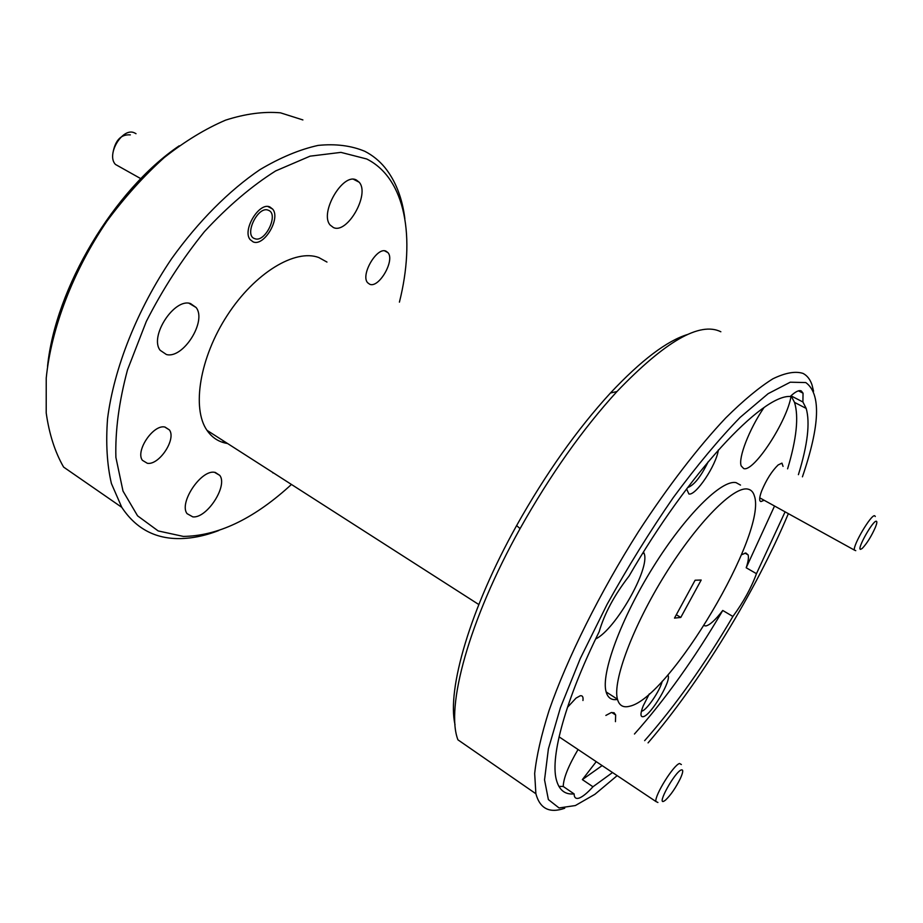 <?xml version="1.0" encoding="UTF-8"?>
<svg xmlns="http://www.w3.org/2000/svg" width="923" height="923" viewBox="0 0 923 923"><rect width="100%" height="100%" fill="white"/><g stroke="black" fill="none" stroke-linecap="round" stroke-linejoin="round"><path stroke-width="1.38" d="M681.255 769.944C674.794 771.986 656.368 805.271 663.937 801.176L665.448 800.16C670.686 795.188 675.682 787.93 680.413 778.389C683.182 772.159 683.458 769.344 681.255 769.944M657.914 802.479L655.884 801.487C654.511 795.545 673.478 765.063 679.524 763.483L681.37 764.532M876.365 521.23C873.089 519.984 856.325 549.912 860.594 549.347L862.255 548.412C866.962 543.428 871.347 536.378 875.419 527.264C876.919 523.514 877.231 521.495 876.365 521.23M855.759 550.662L854.352 550.073C852.864 545.193 871.289 514.099 874.704 515.749L875.292 516.511M112.929 152.953C115.248 140.204 121.051 134.181 130.339 134.885M136.016 133.708L134.539 132.9C122.655 126.843 105.891 154.499 115.433 164.432L120.682 167.375M268.351 210.259C257.909 205.344 243.51 235.573 254.771 238.665C265.189 243.13 279.265 213.79 268.351 210.259M269.631 206.879L270.347 207.837M47.523 366.489C55.368 288.068 113.898 189.965 179.189 145.822M302.894 119.932L280.477 112.825C263.643 111.36 245.368 113.794 225.662 120.117C205.414 128.758 184.958 141.231 164.306 157.521C143.942 175.843 124.893 196.98 107.126 220.932C73.252 270.577 51.238 328.196 46.231 378.084L46.208 412.95C49.184 434.029 54.976 452.085 63.606 467.084L121.778 507.327L111.406 483.514C106.999 464.557 105.718 442.925 107.564 418.627C113.933 368.346 137.135 309.655 171.643 258.648C198.376 221.335 229.077 190.6 259.928 169.659C280.327 157.545 299.721 149.457 318.135 145.407C335.626 143.642 351.178 145.615 364.793 151.291C372.534 155.283 379.215 160.671 384.833 167.467C395.575 180.804 402.255 197.868 404.862 218.67M399.417 302.144C415.546 238.088 405.889 178.601 366.696 158.975L340.933 152.376L310.082 156.16L275.654 170.928C251.494 186.158 227.762 206.394 204.445 231.627C182.131 259.213 162.736 289.164 146.284 321.516L127.478 369.961C118.986 401.782 115.133 430.926 115.894 457.393L123.001 491.071L137.562 515.819L158.179 530.933L183.342 536.413C217.355 535.975 252.475 519.487 288.726 486.929L291.437 484.448M218.786 530.506C204.168 536.159 190.196 538.847 176.881 538.582C153.553 538.051 135.185 527.633 121.778 507.327M455.027 724.636C446.824 689.596 469.98 609.053 516.615 525.579C545.805 473.603 577.083 429.403 610.461 392.99C641.266 360.189 667.087 340.656 687.889 334.391M720.851 331.761C699.853 321.366 665.218 341.302 616.956 391.548C582.575 429.172 550.281 474.86 520.076 528.614C468.711 620.418 445.451 707.399 457.923 739.819L535.882 793.745L534.671 773.543C536.482 756.202 541.282 735.181 549.07 710.491C567.08 658.549 599.788 592.704 638.543 531.533C667.94 486.433 698.25 447.078 725.732 417.934C743.361 400.467 759.087 387.418 772.909 378.788C785.404 372.742 795.453 370.954 803.068 373.423C807.175 375.58 810.163 379.399 812.009 384.879L813.567 391.214M802.433 476.822C820.039 425.18 821.158 393.752 805.791 382.56L790.261 382.203L768.132 393.671L740.2 417.334C719.109 438.99 696.807 465.734 673.294 497.566C649.792 531.579 627.698 567.218 607.022 604.484L580.29 658.526L560.411 707.71L548.4 748.876L544.535 779.854L548.377 799.583L559.038 807.948L575.352 805.548L594.897 794.311L617.164 775.632M564.714 808.248C549.589 813.567 539.978 808.733 535.882 793.745M164.744 427.003L169.394 429.899C176.501 439.083 159.241 465.33 147.38 463.311L142.396 460.312C135.254 451.035 153.16 424.395 164.744 427.003M386.033 251.183L387.96 252.637C395.159 260.332 378.972 288.426 369.742 284.272L367.596 282.703C360.351 274.985 377.022 246.499 386.033 251.183M269.92 206.983L272.677 209.106C280.869 218.416 264.093 246.706 253.214 241.93L250.168 239.645C241.953 230.288 259.282 201.618 269.92 206.983M190.553 303.586L196.103 307.497C207.133 321.1 183.077 359.22 166.394 354.513L160.175 350.302C149.088 336.526 174.401 297.679 190.553 303.586M356.451 180.066L359.162 182.212C370.215 194.084 347.256 234.407 333.399 227.531L330.215 225.097C319.081 213.19 343.021 172.082 356.451 180.066M214.494 472.288L219.778 475.38C228.062 485.879 206.879 518.564 192.826 516.88L187.057 513.649C178.704 503.035 200.868 469.703 214.494 472.288M686.597 488.925L688.904 493.99C695.769 495.986 716.306 465.215 718.359 449.963M687.612 487.586C694.027 485.325 700.903 476.683 708.241 461.662M649.331 693.865L643.227 705.841C640.227 713.594 640.239 717.206 643.273 716.675C651.13 715.29 672.659 678.705 667.721 675.105M641.416 711.229L641.797 711.148C646.688 710.306 659.968 690.819 662.276 681.174M558.876 737.685L559.638 737.223M582.944 700.511C583.405 696.946 582.494 695.365 580.209 695.78L576.044 698.1L567.46 707.341M783.05 466.392L781.954 463.127L778.135 464.95C771.847 471.088 766.378 479.729 761.706 490.851C759.283 497.428 759.018 501.004 760.921 501.57L763.725 500.439M595.635 638.993C615.399 629.613 650.08 568.891 644.242 553.719L643.516 552.023M798.407 474.664C807.648 444.794 810.232 422.711 806.183 408.416L802.906 401.978L803.045 393.186L801.256 390.902C798.903 389.898 795.245 391.756 790.261 396.475C762.236 394.594 688.477 472.957 629.025 576.114C614.383 595.081 604.438 613.622 599.154 631.736C565.476 700.038 550.293 756.306 556.257 779.404C558.946 789.984 564.899 794.818 574.094 793.895L574.314 795.811C574.948 798.303 576.679 799.006 579.506 797.945C583.048 796.491 587.536 792.765 592.958 786.765L582.367 779.612L596.235 761.66M615.456 721.659L615.653 714.99L614.083 712.752L611.188 712.602L605.869 715.429M644.658 740.65C675.209 705.98 704.618 664.595 732.897 616.472C743.419 602.096 751.276 587.824 756.468 573.679L746.199 567.76C748.218 561.715 748.853 557.434 748.126 554.908L745.842 553.004L741.469 554.769M732.897 616.472L722.755 610.461C715.44 619.968 709.799 625.125 705.841 625.944L704.064 625.609M802.906 401.978L791.103 395.898C787.469 420.68 753.849 472.426 743.719 468.572L741.192 465.93C738.054 458.2 749.199 429.218 763.921 407.689M740.5 485.083L736.081 482.648C721.798 479.302 685.397 515.219 653.103 567.184C620.729 619.068 600.723 673.998 606.134 691.938C607.876 697.996 611.672 700.488 617.51 699.426M747.757 489.086C733.82 485.936 697.626 522.187 665.229 574.383C632.774 626.486 612.387 681.451 617.452 699.219C619.183 705.53 623.175 707.883 629.428 706.291C669.337 698.515 767.959 532.329 754.322 495.709C753.156 491.901 750.976 489.698 747.757 489.086M227.543 443.502C218.959 442.152 212.105 437.756 206.971 430.314C191.603 408.312 199.703 357.593 227.346 315.262C254.84 272.816 295.279 248.587 318.816 257.552L326.973 262.063M223.343 441.482L222.397 442.267M574.094 793.895L563.238 786.477L558.876 786.373M592.958 786.765L612.526 772.528M582.367 779.612L602.131 765.594M634.459 734.016C665.148 699.622 694.581 658.434 722.755 610.461M756.468 573.679L784.942 512.161M746.199 567.76L774.385 506.335M787.596 468.838C796.584 438.944 798.903 416.804 794.541 402.405L791.103 395.898M674.494 618.098L680.782 617.441L701.18 580.036L695.111 580.221L674.494 618.098M272.908 472.945L272.562 472.345M648.073 742.877C700.211 682.166 755.718 591.297 788.219 513.973M680.782 617.441L676.317 614.73M578.04 749.522C568.383 765.952 563.445 778.274 563.238 786.477M559.073 736.842L655.884 801.487M759.744 497.843L854.352 550.073M115.433 164.432L140.838 178.681M516.615 525.579L520.076 528.614M610.461 392.99L616.956 391.548M169.394 429.899L164.998 427.049M387.96 252.637L384.672 250.871M272.677 209.106L267.982 206.544M196.103 307.497L189.088 303.298M359.162 182.212L353.659 179.362M219.778 475.38L215.197 472.38M642.939 552.958L644.242 553.719M611.764 712.475L615.653 714.99M744.942 553.096L748.126 554.908M798.476 390.844L803.045 393.186M606.134 691.938L617.452 699.219M478.806 604.53L206.971 430.314M794.541 402.405L806.183 408.416"/></g></svg>
